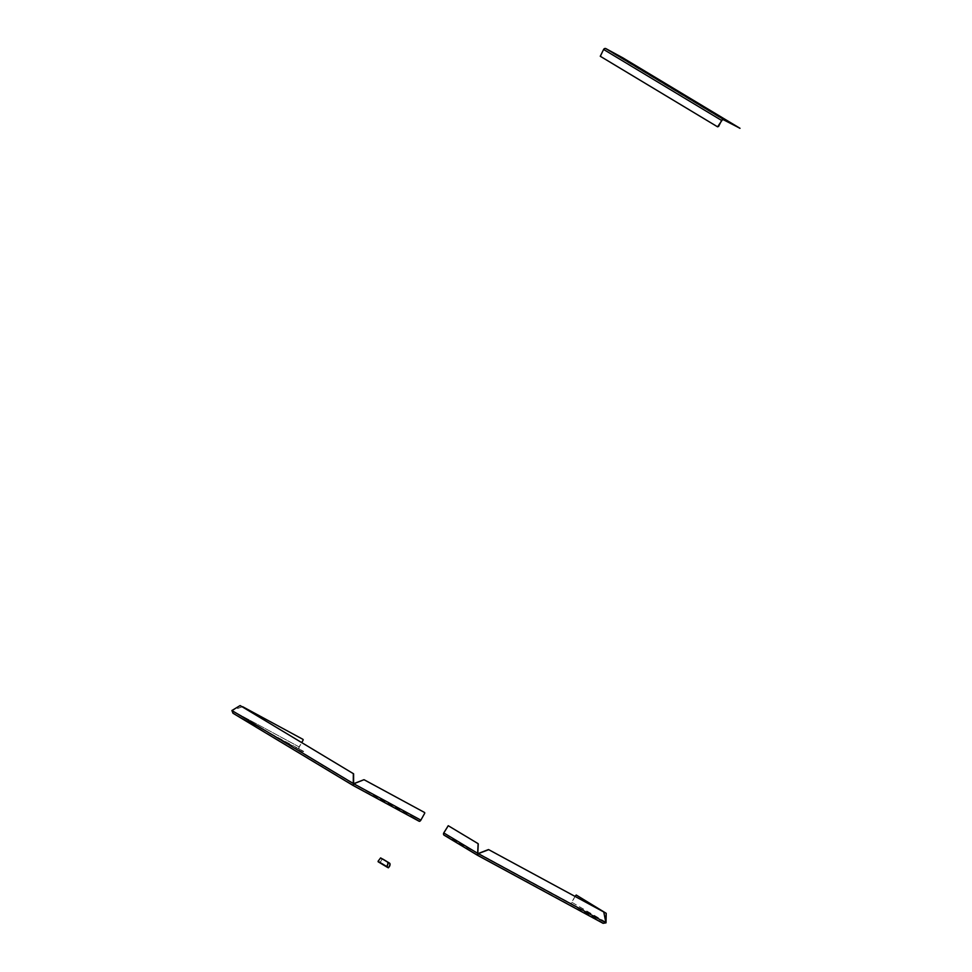 <?xml version="1.0" encoding="UTF-8"?>
<svg xmlns="http://www.w3.org/2000/svg" width="972" height="972" viewBox="0 0 972 972"><rect width="100%" height="100%" fill="white"/><g stroke="black" fill="none" stroke-linecap="round" stroke-linejoin="round"><path stroke-width="0.73" stroke-dasharray="4.86 3.65" d="M242.21 706.814L232.004 710.568L233.025 713.278L303.373 751.635M233.025 713.278L303.556 751.307M414.789 818.643L419.102 821.243M414.376 818.412A167.573 3.438 -150.8 0 1 299.546 750.372A167.573 3.438 -150.8 0 1 303.458 751.696L303.653 751.38A167.573 3.438 -150.8 0 0 299.728 750.044L299.546 750.372M414.971 818.315L419.284 820.915A1.482 0.802 118.4 0 1 419.284 820.915L353.249 785.157L419.297 820.927A1.482 0.802 118.4 0 0 420.682 820.04L424.643 813.382M414.558 818.084A167.573 3.438 -150.8 0 1 354.075 783.517M353.553 783.213A167.573 3.438 -150.8 0 1 299.728 750.044M299.23 748.719A1.482 0.802 118.4 0 1 299.267 747.018L301.733 742.608M299.06 749.035A1.847 0.996 118.4 0 1 299.097 746.909L303.057 740.251M299.267 747.018L232.174 710.678L233.146 712.913L353.225 785.133L233.207 712.95L231.895 710.52M302.729 739.23A0.741 0.62 -59 0 1 302.875 740.142M242.04 706.705L232.004 710.568L299.097 746.909M424.327 812.361A0.741 0.62 -59 0 1 424.472 813.272M353.541 783.675L232.174 710.666L240.376 705.708M717.834 126.955L600.526 56.412L603.879 49.608A1.482 1.239 -59 0 1 605.69 48.904L622.53 58.053L739.838 128.608M444.228 835.276L488.977 859.515M524.977 879.016L569.738 903.255L603.09 923.315L477.762 855.008L444.411 834.948A1.482 1.239 -59 0 1 444.362 834.924L478.066 853.185M478.491 853.416L489.159 859.187M524.771 878.919L489.864 860.013M525.159 878.688L569.92 902.927L603.272 922.987L605.908 922.78L603.308 923.011L477.762 855.008L444.362 834.924A1.482 1.239 -59 0 1 444.034 833.065L448.505 825.86M524.953 878.591L490.034 859.685M575.509 895.467L571.998 902.381A1.847 1.555 -59 0 1 569.738 903.255M574.999 896.391L571.73 902.235A1.482 1.239 -59 0 1 569.92 902.927M575.776 895.613L576.469 895.163M605.763 922.051L571.73 902.235M603.418 911.785A0.741 0.62 -59 0 1 603.661 912.161L605.738 922.695L478.103 853.562M382.385 858.956L380.064 862.383L378.254 861.557L380.781 857.984M381.595 859.649L382.798 859.078M381.765 859.746L380.234 862.48L378.144 861.763M353.601 783.699L420.682 820.04M605.69 48.904L723.678 119.872M603.879 49.608L721.856 120.564M444.034 833.065L478.054 853.538M571.998 902.381L606.018 922.841M378.23 861.386L386.795 866.55M378.266 861.557L386.832 866.708L378.254 861.557M379.894 862.443L386.783 866.587M380.064 862.383L386.844 866.465M380.234 862.48L388.812 867.632M379.785 862.65L388.35 867.814"/><path stroke-width="1.46" d="M301.733 742.608L303.057 740.251A0.741 0.62 121 0 0 302.863 739.303L242.818 706.79A0.741 0.62 121 0 0 242.332 706.766L242.21 706.814M302.863 739.303L302.693 739.206A0.741 0.62 -59 0 1 302.717 739.218L242.818 706.79M420.864 820.137A1.847 0.996 118.4 0 1 419.126 821.255A1.847 0.996 118.4 0 1 419.102 821.243L353.079 785.473L353.772 783.809L363.747 779.787L353.601 783.699L420.864 820.137L424.643 813.382A0.741 0.62 121 0 0 424.448 812.434L424.278 812.337A0.741 0.62 -59 0 1 424.327 812.361M240.388 705.708L353.601 773.809L353.601 783.699M363.747 779.787A0.741 0.62 -59 0 1 364.245 779.811L364.415 779.921A0.741 0.62 121 0 0 363.917 779.896M364.415 779.921L424.448 812.434M364.245 779.811L424.472 812.446M353.006 785.437L232.964 713.229L353.067 785.473L419.126 821.255M233.025 713.278L231.895 710.52L240.12 705.563L353.601 773.809M353.541 783.675L353.249 785.145M231.895 710.52L353.273 783.529L353.322 773.651M605.86 48.6L622.7 57.749L740.008 128.292L723.678 119.872A1.482 1.239 121 0 0 721.856 120.564L717.591 126.834L600.271 56.267L603.612 49.463A1.835 1.543 -59 0 1 605.86 48.6L723.848 119.568A1.835 1.543 121 0 0 721.601 120.431L718.539 126.518M739.801 128.207L723.848 119.568M444.228 835.276A1.847 1.555 -59 0 1 443.767 832.919L448.238 825.714L478.115 843.66L477.58 855.336L478.273 853.659L477.58 855.336L444.18 835.24L477.519 855.287M478.054 853.538L477.762 855.008M448.505 825.86L478.115 843.66M478.248 844L477.787 853.38L443.767 832.919M606.018 922.841L603.09 923.315L606.018 922.841L606.212 913.316L605.763 922.051M605.945 913.158L576.214 895.03L574.999 896.391M576.469 895.163L606.212 913.316M477.58 855.336L603.126 923.339L477.592 855.336M478.103 853.562L488.26 849.649A0.741 0.62 -59 0 1 488.746 849.674L488.916 849.771A0.741 0.62 121 0 0 488.43 849.759L478.273 853.659L605.908 922.793L603.831 912.258A0.741 0.62 121 0 0 603.551 911.858L603.381 911.76A0.741 0.62 -59 0 1 603.418 911.785M488.916 849.771L603.393 911.772M488.746 849.674L603.381 911.76M387.257 865.335A2.952 1.604 -61.6 0 0 387.318 861.933L387.5 862.018A2.952 1.604 118.4 0 1 387.427 865.42L386.71 866.915L378.059 861.301L380.623 857.899L387.318 861.933M380.635 857.912L387.5 862.018M382.822 859.09L389.505 863.112A2.952 1.604 118.4 0 1 389.432 866.514L388.472 867.607L386.832 866.72L387.427 865.42M382.64 858.993L389.505 863.112M389.262 866.417A2.952 1.604 -61.6 0 0 389.335 863.014M389.432 866.514L388.35 867.814L386.722 866.927M386.698 866.915L378.132 861.763M603.612 49.463L721.601 120.431M378.059 861.301L386.625 866.453M386.783 866.587L388.472 867.607M386.844 866.465L388.63 867.534"/></g></svg>
